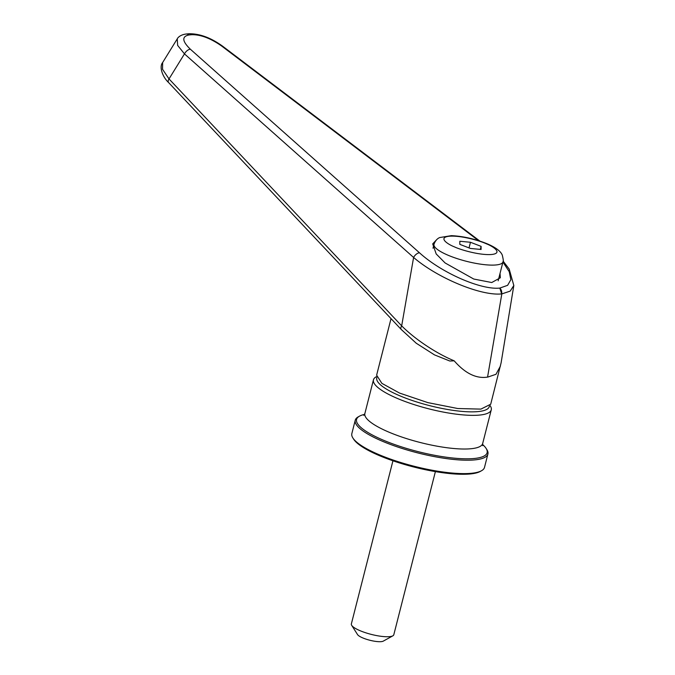 <?xml version="1.0" encoding="UTF-8"?>
<svg xmlns="http://www.w3.org/2000/svg" width="675" height="675" viewBox="0 0 675 675"><rect width="100%" height="100%" fill="white"/><g stroke="black" fill="none" stroke-linecap="round" stroke-linejoin="round"><path stroke-width="1.01" d="M482.549 444.479A67.357 16.006 -165.7 0 1 486.101 448.403A67.357 16.006 -165.7 0 1 456.528 458.359A67.357 16.006 -165.7 0 1 382.835 439.957A67.357 16.006 -165.7 0 1 359.53 416.137A67.357 16.006 -165.7 0 1 364.525 414.399M392.943 460.789L351.354 623.945A21.904 5.206 14.3 0 0 351.683 625.337A21.904 5.206 14.3 0 0 359.893 630.619A21.904 5.206 14.3 0 0 392.842 635.833A21.904 5.206 14.3 0 0 393.803 634.762L435.392 471.614M351.683 625.337L357.548 634.576A13.694 3.257 14.3 0 0 362.677 637.875A13.694 3.257 14.3 0 0 383.273 641.132L392.842 635.833M352.873 437.965L353.658 439.197A67.357 16.006 14.3 0 0 403.237 464.088A67.357 16.006 14.3 0 0 470.382 473.943A67.357 16.006 14.3 0 0 480.22 471.462L481.494 470.753A68.453 16.268 -165.7 0 1 471.496 473.276A68.453 16.268 -165.7 0 1 378.523 454.452A68.453 16.268 -165.7 0 1 352.873 437.965A68.453 16.268 -165.7 0 1 351.844 433.595L355.252 420.196A68.453 16.268 -165.7 0 1 358.256 416.846L359.53 416.137M486.101 448.403L486.877 449.634A68.453 16.268 -165.7 0 1 487.915 454.005L484.498 467.404A68.453 16.268 -165.7 0 1 481.494 470.753M487.915 454.005A68.453 16.268 -165.7 0 1 449.618 459.008A68.453 16.268 -165.7 0 1 381.932 441.045A68.453 16.268 -165.7 0 1 355.252 420.196M490.058 405.532L490.337 405.962A60.784 14.445 -165.7 0 1 491.257 409.852A60.784 14.445 -165.7 0 1 457.253 414.29A60.784 14.445 -165.7 0 1 397.153 398.343A60.784 14.445 -165.7 0 1 373.461 379.823A60.784 14.445 -165.7 0 1 376.118 376.852L376.574 376.599M489.324 406.291A58.042 13.795 -165.7 0 1 457.355 410.906A58.042 13.795 -165.7 0 1 399.389 395.609A58.042 13.795 -165.7 0 1 376.861 377.62M436.252 240.106L432.692 243.894L436.202 253.96L445.103 262.955L473.749 279.037L491.754 282.53L500.344 277.762L500.032 273.459M391.027 318.642L376.633 375.14L381.856 383.349L399.575 393.078L427.857 402.621L457.777 408.527L480.904 409.109L490.708 404.224L501.103 362.846L513.827 285.5L509.169 269.021L503.137 261.141M502.943 262.043L509.245 271.704L510.848 279.703L507.617 285.323L499.821 288.082L501.66 293.92C481.005 296.089 437.645 278.134 413.598 257.462A5.476 2.843 -48.4 0 1 419.504 252.804L190.375 49.224C182.123 41.217 181.659 36.458 188.966 34.973L191.81 34.695C200.77 34.56 210.752 38.365 221.754 46.102L478.533 240.646M162.641 62.53L162.54 69.28L169.02 78.924A5.476 2.649 -43.3 0 0 168.564 82.527L401.22 329.459A5.476 2.649 -43.3 0 1 401.676 325.856C415.041 339.323 436.438 353.506 454.182 360.821C465.252 373.477 476.381 378.894 487.569 377.089L501.82 293.912L510.19 291.119L513.827 285.5M479.832 241.068L222.691 46.246A5.476 2.092 127.1 0 0 221.754 46.102M191.81 34.695A5.476 4.455 84.3 0 0 188.899 33.75L186.047 34.037C179.845 34.83 177.491 38.129 177.263 38.846L177.635 45.368L184.469 53.89A5.476 2.843 -48.4 0 1 190.375 49.224M500.453 366.027L495.982 374.296L487.865 377.063M168.564 82.527C162.869 77.347 158.844 67.061 162.633 62.556L177.255 38.855M454.182 360.821L449.812 361.015L434.498 354.89L416.078 343.119M481.098 246.367L470.467 242.266L459.835 241.262L459.818 244.358L470.45 248.459L481.081 249.463L481.098 246.367L480.322 249.387M470.467 242.266L469.032 247.911M363.8 415.344L364.88 413.48A60.784 14.445 14.3 0 0 388.572 432A60.784 14.445 14.3 0 0 448.673 447.955A60.784 14.445 14.3 0 0 482.676 443.509L482.735 445.66M498.158 280.8L502.976 261.883A35.598 8.463 -165.7 0 1 483.064 264.49A35.598 8.463 -165.7 0 1 447.871 255.15A35.598 8.463 -165.7 0 1 434 244.299L433.004 248.189M486.321 243.785C493.197 246.383 503.238 253.184 491.788 254.475C479.756 255.521 460.198 249.674 454.596 246.94C447.719 244.342 437.678 237.541 449.128 236.25C461.16 235.204 480.718 241.051 486.321 243.785M499.821 288.082L499.736 288.09C480.836 290.098 441.323 272.725 419.504 252.804M499.736 288.09A5.476 4.396 85.8 0 1 501.66 293.92M186.047 34.037A5.476 4.455 84.3 0 1 188.966 34.973M184.469 53.89L413.598 257.462L401.676 325.856L169.02 78.924L184.469 53.89M373.461 379.823L364.88 413.48M491.257 409.852L482.676 443.509M502.976 261.883C503.601 261.841 503.356 259.538 502.251 254.981C501.719 254.062 500.293 249.438 487.578 243.962C475.36 239.001 463.295 236.233 451.373 235.651L439.627 237.566C439.408 237.76 435.966 238.764 434 244.299M188.899 33.75C199.724 33.607 210.988 37.775 222.691 46.246M401.22 329.459L416.458 343.423"/></g></svg>
